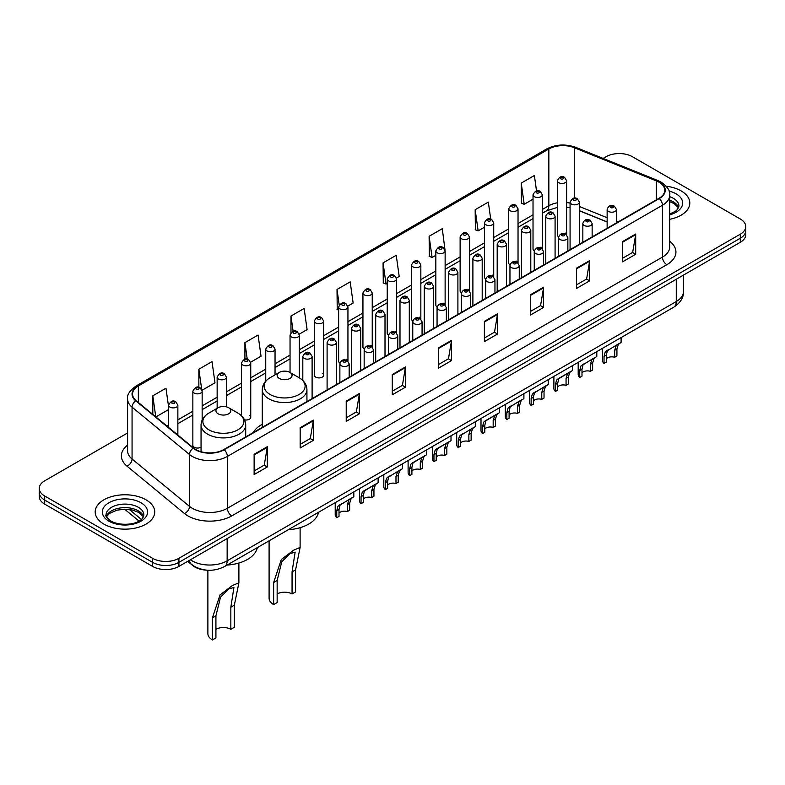 <?xml version="1.0" encoding="UTF-8"?>
<svg xmlns="http://www.w3.org/2000/svg" width="785" height="785" viewBox="0 0 785 785"><rect width="100%" height="100%" fill="white"/><g stroke="black" fill="none" stroke-linecap="round" stroke-linejoin="round"><path stroke-width="1.18" d="M262.278 424.302A32.872 18.977 0 0 0 253.212 432.604M540.963 247.079A4.651 2.689 0 0 1 542.317 248.855L542.327 194.788A4.651 2.689 180 0 1 539.452 197.261A4.651 2.689 180 0 1 534.379 196.682A4.651 2.689 180 0 1 533.025 194.788L533.025 248.973A4.651 2.689 0 0 0 534.33 250.837M518.031 262.887L518.031 208.81A4.651 2.689 180 0 1 515.156 211.293A4.651 2.689 180 0 1 510.083 210.714A4.651 2.689 180 0 1 508.719 208.81L508.719 263.004A4.651 2.689 0 0 0 510.034 264.869M492.362 275.133A4.651 2.689 0 0 1 493.726 276.909L493.726 222.842A4.651 2.689 180 0 1 490.861 225.324A4.651 2.689 180 0 1 485.787 224.736A4.651 2.689 180 0 1 484.423 222.842L484.423 277.026A4.651 2.689 0 0 0 485.738 278.901M468.066 289.155A4.651 2.689 0 0 1 469.43 290.941L469.43 236.864A4.651 2.689 180 0 1 466.555 239.346A4.651 2.689 180 0 1 461.492 238.768A4.651 2.689 180 0 1 460.128 236.864L460.128 291.058A4.651 2.689 0 0 0 461.433 292.923M443.77 303.187A4.651 2.689 0 0 1 445.124 304.963L445.134 250.896A4.651 2.689 180 0 1 442.259 253.378A4.651 2.689 180 0 1 437.196 252.799A4.651 2.689 180 0 1 435.832 250.896L435.832 305.09A4.651 2.689 0 0 0 437.137 306.955M420.838 318.995L420.838 264.928A4.651 2.689 180 0 1 417.963 267.41A4.651 2.689 180 0 1 412.89 266.822A4.651 2.689 180 0 1 411.536 264.928L411.536 319.112A4.651 2.689 0 0 0 412.841 320.986M395.179 331.241A4.651 2.689 0 0 1 396.533 333.026L396.543 278.95A4.651 2.689 180 0 1 393.668 281.432A4.651 2.689 180 0 1 388.595 280.853A4.651 2.689 180 0 1 387.231 278.95L387.231 333.144A4.651 2.689 0 0 0 388.546 335.009M370.873 345.272A4.651 2.689 0 0 1 372.237 347.048L372.237 292.982A4.651 2.689 180 0 1 369.372 295.464A4.651 2.689 180 0 1 364.299 294.885A4.651 2.689 180 0 1 362.935 292.982L362.935 347.166A4.651 2.689 0 0 0 364.25 349.04M346.577 359.295A4.651 2.689 0 0 1 347.941 361.08L347.941 307.013A4.651 2.689 180 0 1 345.066 309.486A4.651 2.689 180 0 1 340.003 308.907A4.651 2.689 180 0 1 338.639 307.013L338.639 361.198A4.651 2.689 0 0 0 339.944 363.062M323.646 375.23L323.646 321.036A4.651 2.689 180 0 1 320.771 323.518A4.651 2.689 180 0 1 315.707 322.939A4.651 2.689 180 0 1 314.343 321.036L314.343 375.23A4.651 2.689 0 0 0 315.707 377.124A4.651 2.689 0 0 0 320.771 377.713A4.651 2.689 0 0 0 323.646 375.23A4.651 2.689 0 0 0 322.282 373.326M202.157 420.053L202.157 391.175A4.651 2.689 180 0 1 199.282 393.658A4.651 2.689 180 0 1 194.219 393.079A4.651 2.689 180 0 1 192.855 391.175L192.855 445.37A4.651 2.689 0 0 0 194.219 447.264A4.651 2.689 0 0 0 201.048 447.107M565.259 233.047A4.651 2.689 0 0 1 566.613 234.823L566.623 180.756A4.651 2.689 180 0 1 563.748 183.239A4.651 2.689 180 0 1 558.684 182.66A4.651 2.689 180 0 1 557.321 180.756L557.321 234.941A4.651 2.689 0 0 0 558.626 236.815M607.139 222.027L579.389 210.802M518.021 262.877A4.651 2.689 0 0 0 516.667 261.101M420.829 318.995A4.651 2.689 0 0 0 419.475 317.218M244.498 419.838A4.651 2.689 0 0 0 250.749 417.316A4.651 2.689 0 0 0 249.385 415.412M206.779 570.155A18.605 10.745 180 0 1 192.835 565.602L187.674 561.344M127.582 432.967L44.696 480.822A18.605 10.745 0 0 0 39.25 488.417L39.25 496.512A18.605 10.745 0 0 0 44.696 504.117L152.594 566.407A18.605 10.745 0 0 0 178.911 566.407L740.304 242.29A18.605 10.745 0 0 0 745.75 234.695L745.75 230.643A18.605 10.745 0 0 1 740.304 238.238A18.605 10.745 0 0 0 745.75 230.643L745.75 226.59A18.605 10.745 0 0 0 740.304 218.995L632.406 156.706A18.605 10.745 0 0 0 606.089 156.706L603.125 158.413M39.25 488.417A18.605 10.745 0 0 0 44.696 496.012L152.594 558.302A18.605 10.745 0 0 0 178.911 558.302L178.911 562.354L740.304 238.238L178.911 562.354A18.605 10.745 0 0 1 152.594 562.354A18.605 10.745 0 0 0 178.911 562.354L178.911 566.407M44.696 496.012L44.696 500.065L152.594 562.354L44.696 500.065A18.605 10.745 0 0 1 39.25 492.47A18.605 10.745 0 0 0 44.696 500.065L44.696 504.117M681.095 190.883A29.771 17.191 0 0 0 666.22 186.222A29.771 17.191 0 0 1 681.095 190.883A29.771 17.191 0 0 1 689.809 203.04A29.771 17.191 0 0 0 681.095 190.883M146.01 499.81A29.771 17.191 0 0 0 113.57 496.081A29.771 17.191 0 0 0 95.191 511.967A29.771 17.191 0 0 0 103.905 524.115A29.771 17.191 0 0 0 136.355 527.844A29.771 17.191 0 0 0 154.733 511.967A29.771 17.191 0 0 0 146.01 499.81A29.771 17.191 0 0 0 113.57 496.081A29.771 17.191 0 0 0 95.191 511.967A29.771 17.191 0 0 0 103.905 524.115A29.771 17.191 0 0 0 136.355 527.844A29.771 17.191 0 0 0 154.733 511.967A29.771 17.191 0 0 0 146.01 499.81M658.939 182.149A19.851 11.461 180 0 1 664.758 190.255A19.851 11.461 180 0 1 658.939 198.35L223.862 449.54A19.851 11.461 180 0 1 193.571 448.019L136.129 400.654A19.851 11.461 180 0 1 132.537 394.08A19.851 11.461 180 0 1 138.356 385.975L548.843 148.983A19.851 11.461 180 0 1 574.257 147.698L656.289 180.864A19.851 11.461 180 0 1 658.939 182.149M659.292 181.943A20.341 11.746 0 0 0 656.574 180.629L574.541 147.472A20.341 11.746 0 0 0 548.489 148.787L138.003 385.778A20.341 11.746 0 0 0 135.726 400.821L193.159 448.176A20.341 11.746 0 0 0 224.216 449.746L659.292 198.556A20.341 11.746 0 0 0 659.292 181.943M254.124 454.309L254.124 474.562L267.283 466.967L267.283 446.714L254.124 454.309M254.124 470.971L264.26 465.122L267.234 447.381A4.965 2.865 -120 0 0 267.283 446.714M264.172 465.171L267.283 466.967M300.174 427.717L300.174 447.98L313.333 440.375L313.333 420.122L300.174 427.717M300.174 444.379L310.31 438.53L313.284 420.799A4.965 2.865 -120 0 0 313.333 420.122M310.222 438.579L313.333 440.375M346.224 401.135L346.224 421.388L359.383 413.793L359.383 393.53L346.224 401.135M346.224 417.797L356.361 411.939L359.334 394.207A4.965 2.865 -120 0 0 359.383 393.53M356.272 411.997L359.383 413.793M392.284 374.543L392.284 394.796L405.443 387.201L405.443 366.948L392.284 374.543M392.284 391.205L402.411 385.356L405.384 367.615A4.965 2.865 -120 0 0 405.443 366.948M402.322 385.406L405.443 387.201M622.534 241.603L622.534 261.866L635.693 254.261L635.693 234.008L622.534 241.603M622.534 258.265L632.671 252.417L635.644 234.676A4.965 2.865 -120 0 0 635.693 234.008M632.582 252.466L635.693 254.261M576.484 268.195L576.484 288.448L589.643 280.853L589.643 260.6L576.484 268.195M576.484 284.857L586.621 279.009L589.594 261.268A4.965 2.865 -120 0 0 589.643 260.6M586.532 279.058L589.643 280.853M530.434 294.777L530.434 315.04L543.593 307.445L543.593 287.182L530.434 294.777M530.434 311.439L540.571 305.591L543.544 287.86A4.965 2.865 -120 0 0 543.593 287.182M540.482 305.64L543.593 307.445M484.384 321.369L484.384 341.622L497.543 334.027L497.543 313.774L484.384 321.369M484.384 338.031L494.521 332.183L497.484 314.442A4.965 2.865 -120 0 0 497.543 313.774M494.432 332.232L497.543 334.027M438.334 347.951L438.334 368.214L451.493 360.619L451.493 340.356L438.334 347.951M438.334 364.623L448.471 358.765L451.434 341.033A4.965 2.865 -120 0 0 451.493 340.356M448.382 358.823L451.493 360.619M669.713 219.3A29.771 17.191 0 0 0 689.809 203.04A29.771 17.191 0 0 1 669.713 219.3M178.911 558.302L740.304 234.185A18.605 10.745 0 0 0 745.75 226.59M250.641 362.219L261.042 356.204L258.069 335.038L244.92 342.633L244.92 359.245M202.039 390.273L214.992 382.795L212.019 361.63L198.86 369.225L198.86 387.348M168.559 406.64L165.969 388.212L152.81 395.817L152.81 414.411M396.425 278.047L399.202 276.448L396.229 255.282L383.07 262.877L383.286 283.012M445.016 249.993L442.279 228.69L429.12 236.285L429.336 256.42M490.713 219.084L488.329 202.098L475.17 209.703L475.386 229.838M536.538 190.902L534.379 175.516L521.23 183.111L521.436 203.246M299.232 334.155L307.092 329.622L304.129 308.456L290.97 316.051L290.97 332.634M347.824 306.101L353.142 303.03L350.179 281.864L337.02 289.459L337.226 309.594M338.639 310.124L337.02 309.516M337.02 289.459L339.208 305.051M383.07 262.877L386.043 284.042L387.231 283.356M386.043 284.042L383.07 282.934M429.12 236.285L432.093 257.451L435.832 255.292M432.093 257.451L429.12 256.342M475.17 209.703L478.143 230.868L484.423 227.238M478.143 230.868L475.17 229.76M521.23 183.111L524.194 204.277L533.025 199.184M524.194 204.277L521.23 203.168M290.97 316.051L293.109 331.299M244.92 342.633L247.246 359.245M198.86 369.225L201.696 389.409M155.872 416.933L168.559 409.603M152.81 395.817L155.764 416.845M269.098 540.816L269.098 598.258A15.504 8.949 0 0 0 273.641 604.587L273.641 582.519L281.285 559.548L293.541 550.226L300.115 547.439L295.572 569.861L295.572 591.929L292.059 593.96A10.548 6.084 0 0 0 277.154 593.96M292.059 593.96L292.059 571.882L295.15 552.12L289.891 553.651L281.736 561.854L277.154 580.498L277.154 602.566L273.641 604.587M279.342 378.468A7.448 4.298 0 0 0 289.871 378.468A7.448 4.298 0 0 0 289.871 372.394L299.114 377.722A20.508 11.844 0 0 1 299.114 394.472A20.508 11.844 0 0 1 270.099 394.472A20.508 11.844 0 0 1 270.099 377.722C265.055 380.725 262.445 384.709 262.278 389.684A22.333 12.894 0 0 0 268.813 398.8A22.333 12.894 0 0 0 293.148 401.586A22.333 12.894 0 0 0 306.935 389.684C306.768 384.709 304.168 380.725 299.114 377.722L289.871 372.394A7.448 4.298 0 0 0 279.342 372.394A7.448 4.298 0 0 0 279.342 378.468M288.311 529.718A34.118 19.694 0 0 0 318.524 512.281M207.878 570.224L207.878 633.613A15.504 8.949 0 0 0 212.411 639.942L212.411 617.873L220.055 594.893L232.311 585.571L238.885 582.794L234.342 605.206L234.342 627.284L230.839 629.305A10.548 6.084 0 0 0 215.924 629.305M230.839 629.305L230.839 607.237L233.93 587.465L228.67 588.995L220.516 597.199L215.924 615.842L215.924 637.911L212.411 639.942M218.122 413.813A7.448 4.298 0 0 0 228.641 413.813A7.448 4.298 0 0 0 228.641 407.739L237.884 413.077A20.508 11.844 0 0 1 237.884 429.827A20.508 11.844 0 0 1 208.879 429.827A20.508 11.844 0 0 1 208.879 413.077C203.825 416.079 201.215 420.063 201.048 425.028A22.333 12.894 0 0 0 207.593 434.144A22.333 12.894 0 0 0 231.928 436.941A22.333 12.894 0 0 0 245.705 425.028C245.548 420.063 242.938 416.079 237.884 413.077L228.641 407.739A7.448 4.298 0 0 0 218.122 407.739A7.448 4.298 0 0 0 218.122 413.813M227.081 565.072A34.118 19.694 0 0 0 257.294 547.626M606.295 358.784A6.202 3.582 180 0 1 614.665 357.263L614.665 350.316L616.176 345.626L617.245 344.625L607.404 350.689L606.295 355.154L606.295 362.101L604.028 363.406A9.302 5.367 180 0 1 602.487 360.443L602.487 348.334M604.028 363.406L604.028 356.459L605.215 351.955L618.001 344.203M621.102 337.589L621.102 342.407L618.374 344.36L616.922 349.011L616.922 355.958L614.665 357.263M606.589 350.787L608.846 349.482L606.589 350.787M581.999 372.816A6.202 3.582 180 0 1 590.359 371.295L590.359 364.348L591.88 359.658L592.95 358.657L583.108 364.721L581.999 369.176L581.999 376.123L579.732 377.428A9.302 5.367 180 0 1 578.192 374.465L578.192 362.356M579.732 377.428L579.732 370.481L580.92 365.987L593.695 358.225M596.796 351.621L596.796 356.439L594.078 358.392L592.626 363.043L592.626 369.99L590.359 371.295M582.293 364.809L584.55 363.514L582.293 364.809M557.703 386.838A6.202 3.582 180 0 1 566.063 385.317L566.063 378.38L567.584 373.68L568.654 372.689L560.245 377.536L558.812 378.743L557.703 383.208L557.703 390.155L555.437 391.46A9.302 5.367 180 0 1 553.896 388.497L553.896 376.388M555.437 391.46L555.437 384.513L556.624 380.009L569.4 372.257M572.5 365.643L572.5 370.461L569.773 372.414L568.33 377.065L568.33 384.012L566.063 385.317M557.998 378.841L560.245 377.536L557.998 378.841M533.398 400.87A6.202 3.582 180 0 1 541.768 399.349L541.768 392.402L543.289 387.712L544.358 386.711L534.516 392.775L533.398 397.23L533.398 404.177L531.141 405.482A9.302 5.367 180 0 1 529.6 402.528L529.6 390.42M531.141 405.482L531.141 398.545L532.318 394.041L545.104 386.279M548.205 379.675L548.205 384.493L545.477 386.446L544.034 391.097L544.034 398.044L541.768 399.349M533.692 392.873L535.949 391.568L533.692 392.873M509.102 414.902A6.202 3.582 180 0 1 517.472 413.381L517.472 406.434L518.993 401.743L520.062 400.742L510.221 406.807L509.102 411.262L509.102 418.209L506.845 419.514A9.302 5.367 180 0 1 505.295 416.55L505.295 404.442M506.845 419.514L506.845 412.567L508.023 408.072L520.808 400.311M523.909 393.697L523.909 398.525L521.181 400.478L519.729 405.129L519.729 412.076L517.472 413.381M509.396 406.895L511.653 405.6L509.396 406.895M484.806 428.924A6.202 3.582 180 0 1 493.176 427.403L493.176 420.456L494.687 415.765L495.757 414.774L487.357 419.622L485.915 420.829L484.806 425.293L484.806 432.241L482.539 433.546A9.302 5.367 180 0 1 480.999 430.582L480.999 418.474M482.539 433.546L482.539 426.598L483.727 422.094L496.503 414.343M499.613 407.729L499.613 412.547L496.885 414.5L495.433 419.151L495.433 426.098L493.176 427.403M485.101 420.927L487.357 419.622L485.101 420.927M460.51 442.956A6.202 3.582 180 0 1 468.871 441.435L468.871 434.488L470.392 429.797L471.461 428.796L461.619 434.861L460.51 439.315L460.51 446.263L458.244 447.568A9.302 5.367 180 0 1 456.703 444.614L456.703 432.496M458.244 447.568L458.244 440.62L459.431 436.126L472.207 428.365M475.308 421.761L475.308 426.579L472.59 428.531L471.137 433.183L471.137 440.13L468.871 441.435M460.805 434.949L463.062 433.654L460.805 434.949M436.215 456.978A6.202 3.582 180 0 1 444.575 455.467L444.575 448.52L446.096 443.819L447.165 442.828L438.756 447.676L437.323 448.892L436.215 453.347L436.215 460.295L433.948 461.6A9.302 5.367 180 0 1 432.407 458.636L432.407 446.528M433.948 461.6L433.948 454.652L435.135 450.158L447.911 442.397M451.012 435.783L451.012 440.601L448.284 442.554L446.842 447.214L446.842 454.152L444.575 455.467M436.509 448.981L438.756 447.676L436.509 448.981M411.909 471.01A6.202 3.582 180 0 1 420.279 469.489L420.279 462.542L421.8 457.851L422.87 456.85L414.46 461.708L413.028 462.914L411.909 467.379L411.909 474.326L409.652 475.632A9.302 5.367 180 0 1 408.112 472.668L408.112 460.56M409.652 475.632L409.652 468.684L410.83 464.18L423.615 456.428M426.716 449.815L426.716 454.633L423.988 456.585L422.546 461.237L422.546 468.184L420.279 469.489M412.203 463.013L414.46 461.708L412.203 463.013M387.613 485.042A6.202 3.582 180 0 1 395.983 483.521L395.983 476.573L397.504 471.883L398.574 470.882L388.732 476.946L387.613 481.401L387.613 488.349L385.356 489.654A9.302 5.367 180 0 1 383.806 486.69L383.806 474.582M385.356 489.654L385.356 482.706L386.534 478.212L399.32 470.45M402.42 463.837L402.42 468.665L399.693 470.617L398.24 475.268L398.24 482.216L395.983 483.521M387.908 477.035L390.165 475.739L387.908 477.035M363.318 499.064A6.202 3.582 180 0 1 371.688 497.543L371.688 490.605L373.199 485.905L374.268 484.914L365.869 489.761L364.426 490.968L363.318 495.433L363.318 502.38L361.051 503.685A9.302 5.367 180 0 1 359.51 500.722L359.51 488.613M361.051 503.685L361.051 496.738L362.238 492.234L375.014 484.482M378.125 477.869L378.125 482.687L375.397 484.639L373.945 489.29L373.945 496.238L371.688 497.543M363.612 491.067L365.869 489.761L363.612 491.067M339.022 513.096A6.202 3.582 180 0 1 347.382 511.575L347.382 504.627L348.903 499.937L349.973 498.936L340.131 505L339.022 509.455L339.022 516.402L336.755 517.707A9.302 5.367 180 0 1 335.215 514.754L335.215 502.645M336.755 517.707L336.755 510.77L337.942 506.266L350.718 498.504M353.819 491.901L353.819 496.719L351.101 498.671L349.649 503.322L349.649 510.27L347.382 511.575M339.316 505.098L341.573 503.793L339.316 505.098M190.402 559.774A24.806 14.326 0 0 0 192.07 560.833A24.806 14.326 0 0 0 227.15 560.833L676.268 301.538A24.806 14.326 0 0 0 683.529 291.412C683.715 297.564 680.438 302.833 673.697 307.22L224.579 566.515A12.403 7.163 60 0 0 227.15 560.833L227.15 538.549M676.268 279.254L676.268 301.538A12.403 7.163 60 0 1 673.697 307.22M189.391 560.353A12.403 8.301 129.5 0 0 191.56 564.386L187.792 561.275M740.304 242.29L740.304 234.185M152.594 566.407L152.594 558.302M129.319 509.475L141.369 519.415M669.713 241.289A31.017 17.908 180 0 1 666.838 264.702L231.761 515.892A6.202 3.582 60 0 1 227.375 508.287L662.452 257.097A24.806 14.326 0 0 0 669.713 246.971L669.713 195.112A24.806 14.326 180 0 1 662.452 205.238A6.202 3.582 -120 0 0 659.292 198.556M231.761 515.892A31.017 17.908 180 0 1 187.9 515.892A31.017 17.908 180 0 1 184.426 513.498L126.984 466.133A31.017 17.908 180 0 1 127.582 445.124M192.286 508.287A24.806 14.326 0 0 0 227.375 508.287L227.375 456.428A24.806 14.326 180 0 1 189.509 454.515L132.066 407.16A24.806 14.326 180 0 1 127.582 398.947L127.582 450.806A24.806 14.326 0 0 0 132.066 459.019L189.509 506.384A24.806 14.326 0 0 0 192.286 508.287M669.713 195.112C670.547 191.236 667.692 186.918 661.166 182.149L657.909 180.56A6.202 2.904 112 0 0 656.574 180.629M657.909 180.56L575.876 147.403C565.602 143.763 555.849 144.293 546.615 148.983A6.202 3.582 60 0 1 548.489 148.787M138.003 385.778A6.202 3.582 -120 0 0 136.129 385.975C129.692 390.606 126.836 394.924 127.582 398.947M135.726 400.821A6.202 4.151 129.5 0 0 132.066 407.16L132.066 459.019A6.202 4.151 -50.5 0 1 126.984 466.133M575.876 147.403A6.202 2.904 112 0 0 574.541 147.472M193.159 448.176A6.202 4.151 129.5 0 0 189.509 454.515L189.509 506.384A6.202 4.151 -50.5 0 1 184.426 513.498M224.216 449.746A6.202 3.582 60 0 1 227.375 456.428L662.452 205.238L662.452 257.097A6.202 3.582 60 0 0 666.838 264.702M138.356 385.975L138.356 402.489M656.289 180.864L656.289 199.881M574.257 147.698L574.257 198.173M617.883 222.057L616.441 221.478M607.139 217.72L579.389 206.494M570.077 203.129A19.851 11.461 0 0 0 566.623 202.559M557.321 202.805A19.851 11.461 0 0 0 548.843 205.709L542.327 209.467M548.843 148.983L548.843 205.709A11.167 6.447 60 0 1 546.527 210.822L542.327 213.245M533.025 214.845L518.031 223.499M508.719 228.867L493.726 237.521M484.423 242.899L469.43 251.553M460.128 256.93L445.134 265.585M435.832 270.953L420.838 279.607M411.536 284.984L396.543 293.639M387.231 299.007L372.237 307.671M362.935 313.038L347.941 321.693M338.639 327.07L323.646 335.725M314.343 341.092L299.35 349.747M290.048 355.124L275.044 363.779M265.742 369.146L250.749 377.811M241.446 383.178L226.453 391.833M217.151 397.21L202.157 405.865M192.855 411.232L177.861 419.897M168.559 425.264L167.038 426.137M438.334 348.599L451.434 341.033M484.384 322.007L497.484 314.442M530.434 295.425L543.544 287.86M576.484 268.833L589.594 261.268M622.534 242.251L635.644 234.676M392.284 375.181L405.384 367.615M346.224 401.773L359.334 394.207M300.174 428.365L313.284 420.799M254.124 454.947L267.234 447.381M678.632 207.642A18.909 10.911 0 0 0 673.402 201.902A18.909 10.911 0 0 0 669.713 200.244M669.713 214.011L675.434 211.283L677.396 209.566L678.946 206.082A18.909 10.911 0 0 0 673.402 198.36A18.909 10.911 0 0 0 669.713 196.701M669.713 214.845A22.628 13.06 0 0 0 676.042 193.807A22.628 13.06 0 0 0 669.046 191.059M277.154 580.498L273.641 582.519M295.572 569.861L292.059 571.882M215.924 615.842L212.411 617.873M234.342 605.206L230.839 607.237M143.547 516.559A18.909 10.911 0 0 0 138.327 510.829A18.909 10.911 0 0 0 119.349 508.121A18.909 10.911 0 0 0 106.368 516.559M138.327 507.287A18.909 10.911 0 0 0 117.73 504.922A18.909 10.911 0 0 0 106.053 514.999C105.062 515.588 106.652 517.59 110.822 521.014C120.537 526.696 142.154 525.116 143.871 514.999A18.909 10.911 0 0 0 138.327 507.287M108.958 521.201A22.628 13.06 0 0 0 140.957 521.201A22.628 13.06 0 0 0 140.957 502.724A22.628 13.06 0 0 0 108.958 502.724A22.628 13.06 0 0 0 108.958 521.201M608.503 211.42A4.651 2.689 180 0 1 607.139 209.517C608.326 205.709 610.759 204.6 614.439 206.2L616.441 209.517A4.651 2.689 180 0 1 613.576 211.999A4.651 2.689 180 0 1 608.503 211.42M612.889 206.357A1.55 0.893 0 0 0 610.701 206.357A1.55 0.893 0 0 0 610.701 207.623A1.55 0.893 0 0 0 612.889 207.623A1.55 0.893 0 0 0 612.889 206.357M617.245 344.625L619.502 343.33M614.665 350.316L616.922 349.011M604.028 356.459L606.295 355.154M584.207 225.452A4.651 2.689 180 0 1 582.843 223.548C584.03 219.731 586.464 218.623 590.143 220.232L592.145 223.548A4.651 2.689 180 0 1 589.28 226.031A4.651 2.689 180 0 1 584.207 225.452M588.593 220.389A1.55 0.893 0 0 0 586.395 220.389A1.55 0.893 0 0 0 586.395 221.655A1.55 0.893 0 0 0 588.593 221.655A1.55 0.893 0 0 0 588.593 220.389M592.95 358.657L595.207 357.352M590.359 364.348L592.626 363.043M579.732 370.481L581.999 369.176M559.911 239.474A4.651 2.689 180 0 1 558.547 237.58C559.734 233.763 562.168 232.654 565.848 234.264L567.849 237.58A4.651 2.689 180 0 1 564.974 240.063A4.651 2.689 180 0 1 559.911 239.474M564.297 234.411A1.55 0.893 0 0 0 562.099 234.411A1.55 0.893 0 0 0 562.099 235.677A1.55 0.893 0 0 0 564.297 235.677A1.55 0.893 0 0 0 564.297 234.411M568.654 372.689L570.911 371.384M566.063 378.38L568.33 377.065M555.437 384.513L557.703 383.208M535.615 253.506A4.651 2.689 180 0 1 534.251 251.602C535.439 247.785 537.872 246.686 541.552 248.286L543.554 251.602A4.651 2.689 180 0 1 540.679 254.085A4.651 2.689 180 0 1 535.615 253.506M540.002 248.443A1.55 0.893 0 0 0 537.803 248.443A1.55 0.893 0 0 0 537.803 249.708A1.55 0.893 0 0 0 540.002 249.708A1.55 0.893 0 0 0 540.002 248.443M544.358 386.711L546.615 385.415M541.768 392.402L544.034 391.097M531.141 398.545L533.398 397.23M511.31 267.538A4.651 2.689 180 0 1 509.956 265.634C511.143 261.817 513.576 260.708 517.246 262.318L519.258 265.634A4.651 2.689 180 0 1 516.383 268.117A4.651 2.689 180 0 1 511.31 267.538M515.696 262.465A1.55 0.893 0 0 0 513.508 262.465A1.55 0.893 0 0 0 513.508 263.731A1.55 0.893 0 0 0 515.696 263.731A1.55 0.893 0 0 0 515.696 262.465M520.062 400.742L522.319 399.437M517.472 406.434L519.729 405.129M506.845 412.567L509.102 411.262M487.014 281.56A4.651 2.689 180 0 1 485.65 279.666C486.837 275.849 489.271 274.74 492.951 276.34L494.952 279.666A4.651 2.689 180 0 1 492.087 282.139A4.651 2.689 180 0 1 487.014 281.56M491.4 276.497A1.55 0.893 0 0 0 489.212 276.497A1.55 0.893 0 0 0 489.212 277.762A1.55 0.893 0 0 0 491.4 277.762A1.55 0.893 0 0 0 491.4 276.497M495.757 414.774L498.014 413.469M493.176 420.456L495.433 419.151M482.539 426.598L484.806 425.293M462.718 295.592A4.651 2.689 180 0 1 461.354 293.688C462.542 289.871 464.975 288.772 468.655 290.372L470.657 293.688A4.651 2.689 180 0 1 467.791 296.171A4.651 2.689 180 0 1 462.718 295.592M467.104 290.528A1.55 0.893 0 0 0 464.906 290.528A1.55 0.893 0 0 0 464.906 291.794A1.55 0.893 0 0 0 467.104 291.794A1.55 0.893 0 0 0 467.104 290.528M471.461 428.796L473.718 427.491M468.871 434.488L471.137 433.183M458.244 440.62L460.51 439.315M438.423 309.614A4.651 2.689 180 0 1 437.059 307.72C438.246 303.903 440.679 302.794 444.359 304.403L446.361 307.72A4.651 2.689 180 0 1 443.486 310.203A4.651 2.689 180 0 1 438.423 309.614M442.809 304.551A1.55 0.893 0 0 0 440.611 304.551A1.55 0.893 0 0 0 440.611 305.816A1.55 0.893 0 0 0 442.809 305.816A1.55 0.893 0 0 0 442.809 304.551M447.165 442.828L449.422 441.523M444.575 448.52L446.842 447.214M433.948 454.652L436.215 453.347M414.127 323.646A4.651 2.689 180 0 1 412.763 321.742C413.95 317.935 416.384 316.826 420.063 318.425L422.065 321.742A4.651 2.689 180 0 1 419.19 324.225A4.651 2.689 180 0 1 414.127 323.646M418.513 318.582A1.55 0.893 0 0 0 416.315 318.582A1.55 0.893 0 0 0 416.315 319.848A1.55 0.893 0 0 0 418.513 319.848A1.55 0.893 0 0 0 418.513 318.582M422.87 456.85L425.127 455.555M420.279 462.542L422.546 461.237M409.652 468.684L411.909 467.379M389.821 337.678A4.651 2.689 180 0 1 388.457 335.774C389.654 331.957 392.088 330.848 395.758 332.457L397.769 335.774A4.651 2.689 180 0 1 394.894 338.257A4.651 2.689 180 0 1 389.821 337.678M394.207 332.614A1.55 0.893 0 0 0 392.019 332.614A1.55 0.893 0 0 0 392.019 333.88A1.55 0.893 0 0 0 394.207 333.88A1.55 0.893 0 0 0 394.207 332.614M398.574 470.882L400.821 469.577M395.983 476.573L398.24 475.268M385.356 482.706L387.613 481.401M365.525 351.7A4.651 2.689 180 0 1 364.161 349.806C365.349 345.989 367.782 344.88 371.462 346.479L373.464 349.806A4.651 2.689 180 0 1 370.599 352.288A4.651 2.689 180 0 1 365.525 351.7M369.912 346.636A1.55 0.893 0 0 0 367.723 346.636A1.55 0.893 0 0 0 367.723 347.902A1.55 0.893 0 0 0 369.912 347.902A1.55 0.893 0 0 0 369.912 346.636M374.268 484.914L376.525 483.609M371.688 490.605L373.945 489.29M361.051 496.738L363.318 495.433M341.23 365.731A4.651 2.689 180 0 1 339.866 363.828C341.053 360.011 343.487 358.912 347.166 360.511L349.168 363.828A4.651 2.689 180 0 1 346.303 366.31A4.651 2.689 180 0 1 341.23 365.731M345.616 360.668A1.55 0.893 0 0 0 343.418 360.668A1.55 0.893 0 0 0 343.418 361.934A1.55 0.893 0 0 0 345.616 361.934A1.55 0.893 0 0 0 345.616 360.668M349.973 498.936L352.229 497.641M347.382 504.627L349.649 503.322M336.755 510.77L339.022 509.455M579.389 244.282L579.389 202.157A4.651 2.689 180 0 1 576.514 204.63A4.651 2.689 180 0 1 571.441 204.051A4.651 2.689 180 0 1 570.077 202.157L570.077 249.659M573.639 200.254A1.55 0.893 0 0 0 575.827 200.254A1.55 0.893 0 0 0 575.827 198.988A1.55 0.893 0 0 0 573.639 198.988A1.55 0.893 0 0 0 573.639 200.254M555.083 258.314L555.083 216.179A4.651 2.689 180 0 1 552.218 218.662A4.651 2.689 180 0 1 547.145 218.083A4.651 2.689 180 0 1 545.781 216.179L545.781 263.682M549.343 214.285A1.55 0.893 0 0 0 551.531 214.285A1.55 0.893 0 0 0 551.531 213.02A1.55 0.893 0 0 0 549.343 213.02A1.55 0.893 0 0 0 549.343 214.285M530.788 272.346L530.788 230.211A4.651 2.689 180 0 1 527.922 232.694A4.651 2.689 180 0 1 522.849 232.105A4.651 2.689 180 0 1 521.485 230.211L521.485 277.713M525.037 228.307A1.55 0.893 0 0 0 527.235 228.307A1.55 0.893 0 0 0 527.235 227.042A1.55 0.893 0 0 0 525.037 227.042A1.55 0.893 0 0 0 525.037 228.307M506.492 286.368L506.492 244.233A4.651 2.689 180 0 1 503.617 246.716A4.651 2.689 180 0 1 498.553 246.137A4.651 2.689 180 0 1 497.19 244.233L497.19 291.745M500.742 242.339A1.55 0.893 0 0 0 502.94 242.339A1.55 0.893 0 0 0 502.94 241.073A1.55 0.893 0 0 0 500.742 241.073A1.55 0.893 0 0 0 500.742 242.339M482.196 300.4L482.196 258.265A4.651 2.689 180 0 1 479.321 260.748A4.651 2.689 180 0 1 474.248 260.169A4.651 2.689 180 0 1 472.894 258.265L472.894 305.767M476.446 256.361A1.55 0.893 0 0 0 478.634 256.361A1.55 0.893 0 0 0 478.634 255.096A1.55 0.893 0 0 0 476.446 255.096A1.55 0.893 0 0 0 476.446 256.361M457.9 314.432L457.9 272.297A4.651 2.689 180 0 1 455.025 274.779A4.651 2.689 180 0 1 449.952 274.191A4.651 2.689 180 0 1 448.588 272.297L448.588 319.799M452.15 270.393A1.55 0.893 0 0 0 454.338 270.393A1.55 0.893 0 0 0 454.338 269.127A1.55 0.893 0 0 0 452.15 269.127A1.55 0.893 0 0 0 452.15 270.393M433.595 328.454L433.595 286.319A4.651 2.689 180 0 1 430.729 288.801A4.651 2.689 180 0 1 425.656 288.223A4.651 2.689 180 0 1 424.292 286.319L424.292 333.831M427.854 284.425A1.55 0.893 0 0 0 430.043 284.425A1.55 0.893 0 0 0 430.043 283.159A1.55 0.893 0 0 0 427.854 283.159A1.55 0.893 0 0 0 427.854 284.425M409.299 342.486L409.299 300.351A4.651 2.689 180 0 1 406.434 302.833A4.651 2.689 180 0 1 401.361 302.245A4.651 2.689 180 0 1 399.997 300.351L399.997 347.853M403.549 298.447A1.55 0.893 0 0 0 405.747 298.447A1.55 0.893 0 0 0 405.747 297.181A1.55 0.893 0 0 0 403.549 297.181A1.55 0.893 0 0 0 403.549 298.447M385.003 356.508L385.003 314.383A4.651 2.689 180 0 1 382.128 316.855A4.651 2.689 180 0 1 377.065 316.276A4.651 2.689 180 0 1 375.701 314.383L375.701 361.885M379.253 312.479A1.55 0.893 0 0 0 381.451 312.479A1.55 0.893 0 0 0 381.451 311.213A1.55 0.893 0 0 0 379.253 311.213A1.55 0.893 0 0 0 379.253 312.479M360.707 370.54L360.707 328.405A4.651 2.689 180 0 1 357.832 330.887A4.651 2.689 180 0 1 352.759 330.308A4.651 2.689 180 0 1 351.405 328.405L351.405 375.907M354.957 326.511A1.55 0.893 0 0 0 357.146 326.511A1.55 0.893 0 0 0 357.146 325.245A1.55 0.893 0 0 0 354.957 325.245A1.55 0.893 0 0 0 354.957 326.511M336.412 384.572L336.412 342.437A4.651 2.689 180 0 1 333.537 344.919A4.651 2.689 180 0 1 328.464 344.33A4.651 2.689 180 0 1 327.1 342.437L327.1 389.939M330.662 340.533A1.55 0.893 0 0 0 332.85 340.533A1.55 0.893 0 0 0 332.85 339.267A1.55 0.893 0 0 0 330.662 339.267A1.55 0.893 0 0 0 330.662 340.533M312.106 398.594L312.106 356.459A4.651 2.689 180 0 1 309.241 358.941A4.651 2.689 180 0 1 304.168 358.362A4.651 2.689 180 0 1 302.804 356.459L302.804 380.489M306.366 354.565A1.55 0.893 0 0 0 308.554 354.565A1.55 0.893 0 0 0 308.554 353.299A1.55 0.893 0 0 0 306.366 353.299A1.55 0.893 0 0 0 306.366 354.565M560.873 178.852A1.55 0.893 0 0 0 563.071 178.852A1.55 0.893 0 0 0 563.071 177.587A1.55 0.893 0 0 0 560.873 177.587A1.55 0.893 0 0 0 560.873 178.852M536.577 192.884A1.55 0.893 0 0 0 538.765 192.884A1.55 0.893 0 0 0 538.765 191.618A1.55 0.893 0 0 0 536.577 191.618A1.55 0.893 0 0 0 536.577 192.884M512.281 206.916A1.55 0.893 0 0 0 514.469 206.916A1.55 0.893 0 0 0 514.469 205.65A1.55 0.893 0 0 0 512.281 205.65A1.55 0.893 0 0 0 512.281 206.916M487.976 220.938A1.55 0.893 0 0 0 490.174 220.938A1.55 0.893 0 0 0 490.174 219.672A1.55 0.893 0 0 0 487.976 219.672A1.55 0.893 0 0 0 487.976 220.938M463.68 234.97A1.55 0.893 0 0 0 465.878 234.97A1.55 0.893 0 0 0 465.878 233.704A1.55 0.893 0 0 0 463.68 233.704A1.55 0.893 0 0 0 463.68 234.97M439.384 249.002A1.55 0.893 0 0 0 441.582 249.002A1.55 0.893 0 0 0 441.582 247.736A1.55 0.893 0 0 0 439.384 247.736A1.55 0.893 0 0 0 439.384 249.002M415.088 263.024A1.55 0.893 0 0 0 417.277 263.024A1.55 0.893 0 0 0 417.277 261.758A1.55 0.893 0 0 0 415.088 261.758A1.55 0.893 0 0 0 415.088 263.024M390.793 277.056A1.55 0.893 0 0 0 392.981 277.056A1.55 0.893 0 0 0 392.981 275.79A1.55 0.893 0 0 0 390.793 275.79A1.55 0.893 0 0 0 390.793 277.056M366.487 291.078A1.55 0.893 0 0 0 368.685 291.078A1.55 0.893 0 0 0 368.685 289.812A1.55 0.893 0 0 0 366.487 289.812A1.55 0.893 0 0 0 366.487 291.078M342.191 305.11A1.55 0.893 0 0 0 344.389 305.11A1.55 0.893 0 0 0 344.389 303.844A1.55 0.893 0 0 0 342.191 303.844A1.55 0.893 0 0 0 342.191 305.11M317.896 319.142A1.55 0.893 0 0 0 320.094 319.142A1.55 0.893 0 0 0 320.094 317.876A1.55 0.893 0 0 0 317.896 317.876A1.55 0.893 0 0 0 317.896 319.142M299.35 377.86L299.35 335.067A4.651 2.689 180 0 1 296.475 337.55A4.651 2.689 180 0 1 291.402 336.961A4.651 2.689 180 0 1 290.048 335.067L290.048 372.492M293.6 333.164A1.55 0.893 0 0 0 295.788 333.164A1.55 0.893 0 0 0 295.788 331.898A1.55 0.893 0 0 0 293.6 331.898A1.55 0.893 0 0 0 293.6 333.164M275.044 374.867L275.044 349.089A4.651 2.689 180 0 1 272.179 351.572A4.651 2.689 180 0 1 267.106 350.993A4.651 2.689 180 0 1 265.742 349.089L265.742 381.176M269.304 347.196A1.55 0.893 0 0 0 271.492 347.196A1.55 0.893 0 0 0 271.492 345.93A1.55 0.893 0 0 0 269.304 345.93A1.55 0.893 0 0 0 269.304 347.196M250.749 417.316L250.749 363.121A4.651 2.689 180 0 1 247.883 365.604A4.651 2.689 180 0 1 242.81 365.025A4.651 2.689 180 0 1 241.446 363.121L241.446 415.707M244.999 361.228A1.55 0.893 0 0 0 247.196 361.228A1.55 0.893 0 0 0 247.196 359.962A1.55 0.893 0 0 0 244.999 359.962A1.55 0.893 0 0 0 244.999 361.228M226.453 406.865L226.453 377.153A4.651 2.689 180 0 1 223.578 379.636A4.651 2.689 180 0 1 218.515 379.047A4.651 2.689 180 0 1 217.151 377.153L217.151 408.298M220.703 375.25A1.55 0.893 0 0 0 222.901 375.25A1.55 0.893 0 0 0 222.901 373.984A1.55 0.893 0 0 0 220.703 373.984A1.55 0.893 0 0 0 220.703 375.25M196.407 389.281A1.55 0.893 0 0 0 198.605 389.281A1.55 0.893 0 0 0 198.605 388.016A1.55 0.893 0 0 0 196.407 388.016A1.55 0.893 0 0 0 196.407 389.281M177.861 435.057L177.861 405.207A4.651 2.689 180 0 1 174.986 407.69A4.651 2.689 180 0 1 169.913 407.101A4.651 2.689 180 0 1 168.559 405.207L168.559 427.393M172.111 403.304A1.55 0.893 0 0 0 174.299 403.304A1.55 0.893 0 0 0 174.299 402.038A1.55 0.893 0 0 0 172.111 402.038A1.55 0.893 0 0 0 172.111 403.304M224.579 566.515C214.599 571.529 204.62 571.529 194.631 566.515L191.56 564.386M683.529 291.412L683.529 275.064M139.014 521.063L124.638 509.21M546.615 148.983L136.129 385.975M570.077 207.701L566.623 207.24M557.321 207.436L546.527 210.822M533.025 218.613L518.031 227.277M508.719 232.645L493.726 241.299M484.423 246.676L469.43 255.331M460.128 260.698L445.134 269.363M435.832 274.73L420.838 283.385M411.536 288.762L396.543 297.417M387.231 302.784L372.237 311.439M362.935 316.816L347.941 325.471M338.639 330.838L323.646 339.503M314.343 344.87L299.35 353.525M290.048 358.902L275.044 367.557M265.742 372.924L250.749 381.588M241.446 386.956L226.453 395.611M217.151 400.988L202.157 409.642M192.855 415.01L177.861 423.664M607.139 221.89L579.389 210.665M678.534 207.848L674.178 203.609L669.713 201.696M300.115 547.439L300.115 527.687M306.935 401.586L306.935 389.684M262.278 427.364L262.278 389.684M279.342 372.394L270.099 377.722M238.885 582.794L238.885 563.031M245.705 436.931L245.705 425.028M201.048 451.718L201.048 425.028M218.122 407.739L208.879 413.077M143.459 516.775L139.102 512.536L132.449 510.024L124.943 509.21L116.945 510.152L109.478 513.4L106.466 516.775M607.139 228.258L607.139 209.517M616.441 222.891L616.441 209.517M582.843 242.29L582.843 223.548M592.145 236.913L592.145 223.548M558.547 256.312L558.547 237.58M567.849 250.945L567.849 237.58M534.251 270.344L534.251 251.602M543.554 264.977L543.554 251.602M509.956 284.376L509.956 265.634M519.258 278.999L519.258 265.634M485.65 298.398L485.65 279.666M494.952 293.031L494.952 279.666M461.354 312.43L461.354 293.688M470.657 307.063L470.657 293.688M437.059 326.462L437.059 307.72M446.361 321.085L446.361 307.72M412.763 340.484L412.763 321.742M422.065 335.116L422.065 321.742M388.457 354.516L388.457 335.774M397.769 349.139L397.769 335.774M364.161 368.538L364.161 349.806M373.464 363.17L373.464 349.806M339.866 382.57L339.866 363.828M349.168 377.202L349.168 363.828M579.389 202.157L577.377 198.831C574.679 196.888 572.245 197.987 570.077 202.157M555.083 216.179L553.082 212.863C550.383 210.91 547.95 212.019 545.781 216.179M530.788 230.211L528.786 226.894C526.087 224.942 523.654 226.051 521.485 230.211M506.492 244.233L504.49 240.916C501.792 238.974 499.358 240.073 497.19 244.233M482.196 258.265L480.185 254.948C477.486 252.996 475.062 254.104 472.894 258.265M457.9 272.297L455.889 268.97C453.19 267.028 450.757 268.136 448.588 272.297M433.595 286.319L431.593 283.002C428.895 281.05 426.461 282.158 424.292 286.319M409.299 300.351L407.297 297.034C404.599 295.082 402.165 296.19 399.997 300.351M385.003 314.383L383.001 311.056C380.303 309.113 377.87 310.212 375.701 314.383M360.707 328.405L358.696 325.088C355.998 323.135 353.574 324.244 351.405 328.405M336.412 342.437L334.4 339.12C331.702 337.167 329.268 338.276 327.1 342.437M312.106 356.459L310.104 353.142C307.406 351.199 304.973 352.298 302.804 356.459M566.623 180.756L564.621 177.439C561.923 175.487 559.489 176.596 557.321 180.756M542.327 194.788L540.315 191.462C537.617 189.519 535.184 190.627 533.025 194.788M518.031 208.81L516.02 205.493C513.321 203.541 510.888 204.649 508.719 208.81M493.726 222.842L491.724 219.525C489.026 217.573 486.592 218.681 484.423 222.842M469.43 236.864L467.428 233.547C464.73 231.604 462.296 232.703 460.128 236.864M445.134 250.896L443.132 247.579C440.434 245.626 438.001 246.735 435.832 250.896M420.838 264.928L418.827 261.601C416.128 259.658 413.695 260.767 411.536 264.928M396.543 278.95L394.531 275.633C391.833 273.69 389.399 274.789 387.231 278.95M372.237 292.982L370.235 289.665C367.537 287.712 365.103 288.821 362.935 292.982M347.941 307.013L345.94 303.687C343.241 301.744 340.808 302.853 338.639 307.013M323.646 321.036L321.644 317.719C318.945 315.766 316.512 316.875 314.343 321.036M299.35 335.067L297.338 331.751C294.64 329.798 292.206 330.907 290.048 335.067M275.044 349.089L273.043 345.773C270.344 343.83 267.911 344.929 265.742 349.089M250.749 363.121L248.747 359.805C246.048 357.852 243.615 358.961 241.446 363.121M226.453 377.153L224.451 373.827C221.753 371.884 219.319 372.993 217.151 377.153M202.157 391.175L200.155 387.859C197.457 385.916 195.023 387.015 192.855 391.175M177.861 405.207L175.85 401.891C173.151 399.938 170.718 401.047 168.559 405.207"/></g></svg>
